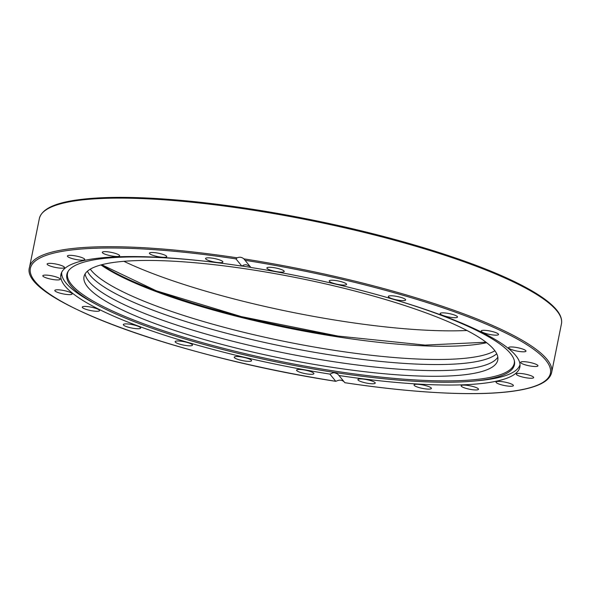 <?xml version="1.0" encoding="UTF-8"?>
<svg xmlns="http://www.w3.org/2000/svg" width="591" height="591" viewBox="0 0 591 591"><rect width="100%" height="100%" fill="white"/><g stroke="black" fill="none" stroke-linecap="round" stroke-linejoin="round"><path stroke-width="0.89" d="M344.065 381.756C342.1 380.065 339.862 379.718 337.343 380.715L335.762 381.298L329.904 374.11A234.095 45.47 11.4 0 1 60.917 274.534A234.095 45.47 11.4 0 1 241.83 266.09L235.964 258.895L237.139 257.816C239.65 256.812 241.889 257.151 243.861 258.858L250.894 267.487A234.095 45.47 11.4 0 1 519.873 367.063A234.095 45.47 11.4 0 1 338.968 375.507L344.849 382.702C417.497 393.739 482.33 396.627 518.211 390.407C526.936 388.93 534.02 386.965 539.457 384.505C546.49 381.372 550.553 377.346 551.654 372.426A266.305 51.727 -168.6 0 0 243.861 258.858M249.904 266.268L246.048 264.687L243.787 265.019L241.83 266.09M329.904 374.11L333.125 372.773L334.609 372.766L337.542 373.926L338.968 375.507M237.139 257.816A266.305 51.727 -168.6 0 0 29.55 267.147C18.484 299.26 179.014 357.237 335.828 381.335L335.762 381.298A265.256 51.52 11.4 0 1 35.009 281.397A265.256 51.52 11.4 0 1 235.964 258.895M59.669 289.9A8.843 1.714 11.4 0 1 72.146 293.963A8.843 1.714 11.4 0 1 63.141 293.897A8.843 1.714 11.4 0 1 54.815 290.462A8.843 1.714 11.4 0 1 59.669 289.9M85.23 306.434A8.843 1.714 11.4 0 1 94.678 308.007A8.843 1.714 11.4 0 1 99.598 310.607A8.843 1.714 11.4 0 1 90.593 310.541A8.843 1.714 11.4 0 1 82.26 307.113A8.843 1.714 11.4 0 1 85.23 306.434M124.775 323.949A8.843 1.714 11.4 0 1 134.667 325.176A8.843 1.714 11.4 0 1 140.636 328.064A8.843 1.714 11.4 0 1 131.63 328.005A8.843 1.714 11.4 0 1 123.305 324.57A8.843 1.714 11.4 0 1 124.775 323.949M175.608 341.243A8.843 1.714 11.4 0 1 185.404 341.99A8.843 1.714 11.4 0 1 192.474 345.151A8.843 1.714 11.4 0 1 183.469 345.085A8.843 1.714 11.4 0 1 175.143 341.657A8.843 1.714 11.4 0 1 175.608 341.243M234.258 357.149A8.843 1.714 11.4 0 1 243.374 357.289A8.843 1.714 11.4 0 1 251.581 360.695A8.843 1.714 11.4 0 1 242.576 360.628A8.843 1.714 11.4 0 1 234.243 357.2A8.843 1.714 11.4 0 1 234.258 357.149M296.734 370.579A8.843 1.714 11.4 0 1 296.579 370.143A8.843 1.714 11.4 0 1 305.591 370.21A8.843 1.714 11.4 0 1 313.917 373.638A8.843 1.714 11.4 0 1 305.909 373.763A8.843 1.714 11.4 0 1 296.734 370.579M222.017 260.986A8.843 1.714 11.4 0 1 222.888 261.99A8.843 1.714 11.4 0 1 213.883 261.931A8.843 1.714 11.4 0 1 205.557 258.496A8.843 1.714 11.4 0 1 212.428 258.186A8.843 1.714 11.4 0 1 222.017 260.986M164.63 255.024A8.843 1.714 11.4 0 1 166.751 256.657A8.843 1.714 11.4 0 1 157.745 256.59A8.843 1.714 11.4 0 1 149.42 253.162A8.843 1.714 11.4 0 1 155.204 252.697A8.843 1.714 11.4 0 1 164.63 255.024M115.814 253.546A8.843 1.714 11.4 0 1 119.633 255.814A8.843 1.714 11.4 0 1 110.628 255.748A8.843 1.714 11.4 0 1 102.302 252.313A8.843 1.714 11.4 0 1 107.045 251.744A8.843 1.714 11.4 0 1 115.814 253.546M78.898 256.657A8.843 1.714 11.4 0 1 84.749 259.515A8.843 1.714 11.4 0 1 75.737 259.449A8.843 1.714 11.4 0 1 67.411 256.021A8.843 1.714 11.4 0 1 78.898 256.657M56.389 264.133A8.843 1.714 11.4 0 1 64.463 267.509A8.843 1.714 11.4 0 1 55.458 267.45A8.843 1.714 11.4 0 1 47.125 264.014A8.843 1.714 11.4 0 1 56.389 264.133M49.836 275.472A8.843 1.714 11.4 0 1 60.164 279.262A8.843 1.714 11.4 0 1 51.158 279.196A8.843 1.714 11.4 0 1 42.833 275.768A8.843 1.714 11.4 0 1 49.836 275.472M284.057 271.018A8.843 1.714 11.4 0 1 284.212 271.454A8.843 1.714 11.4 0 1 275.207 271.387A8.843 1.714 11.4 0 1 266.881 267.959A8.843 1.714 11.4 0 1 274.881 267.834A8.843 1.714 11.4 0 1 284.057 271.018M346.54 284.448A8.843 1.714 11.4 0 1 337.417 284.308A8.843 1.714 11.4 0 1 329.217 280.902A8.843 1.714 11.4 0 1 338.222 280.969A8.843 1.714 11.4 0 1 346.555 284.397A8.843 1.714 11.4 0 1 346.54 284.448M405.19 300.354A8.843 1.714 11.4 0 1 395.394 299.607A8.843 1.714 11.4 0 1 388.317 296.446A8.843 1.714 11.4 0 1 397.329 296.512A8.843 1.714 11.4 0 1 405.655 299.94A8.843 1.714 11.4 0 1 405.19 300.354M456.023 317.648A8.843 1.714 11.4 0 1 446.131 316.421A8.843 1.714 11.4 0 1 440.155 313.533A8.843 1.714 11.4 0 1 449.16 313.592A8.843 1.714 11.4 0 1 457.493 317.027A8.843 1.714 11.4 0 1 456.023 317.648M495.561 335.163A8.843 1.714 11.4 0 1 486.12 333.59A8.843 1.714 11.4 0 1 481.2 330.99A8.843 1.714 11.4 0 1 490.205 331.056A8.843 1.714 11.4 0 1 498.531 334.484A8.843 1.714 11.4 0 1 495.561 335.163M521.122 351.697A8.843 1.714 11.4 0 1 508.644 347.634A8.843 1.714 11.4 0 1 517.657 347.7A8.843 1.714 11.4 0 1 525.983 351.135A8.843 1.714 11.4 0 1 521.122 351.697M530.962 366.125A8.843 1.714 11.4 0 1 520.627 362.335A8.843 1.714 11.4 0 1 529.632 362.401A8.843 1.714 11.4 0 1 537.965 365.829A8.843 1.714 11.4 0 1 530.962 366.125M524.402 377.464A8.843 1.714 11.4 0 1 516.335 374.088A8.843 1.714 11.4 0 1 525.34 374.147A8.843 1.714 11.4 0 1 533.666 377.583A8.843 1.714 11.4 0 1 524.402 377.464M501.899 384.94A8.843 1.714 11.4 0 1 496.048 382.082A8.843 1.714 11.4 0 1 505.061 382.148A8.843 1.714 11.4 0 1 513.387 385.576A8.843 1.714 11.4 0 1 501.899 384.94M464.984 388.051A8.843 1.714 11.4 0 1 461.157 385.783A8.843 1.714 11.4 0 1 470.163 385.849A8.843 1.714 11.4 0 1 478.496 389.284A8.843 1.714 11.4 0 1 473.753 389.853A8.843 1.714 11.4 0 1 464.984 388.051M416.167 386.573A8.843 1.714 11.4 0 1 414.04 384.94A8.843 1.714 11.4 0 1 423.053 385.007A8.843 1.714 11.4 0 1 431.378 388.435A8.843 1.714 11.4 0 1 425.594 388.9A8.843 1.714 11.4 0 1 416.167 386.573M358.781 380.611A8.843 1.714 11.4 0 1 357.91 379.607A8.843 1.714 11.4 0 1 366.915 379.666A8.843 1.714 11.4 0 1 375.241 383.101A8.843 1.714 11.4 0 1 368.363 383.411A8.843 1.714 11.4 0 1 358.781 380.611M123.881 261.318A221.041 42.936 -168.6 0 0 342.189 321.201A221.041 42.936 -168.6 0 0 466.949 330.495M497.821 357.149A211.046 40.993 11.4 0 1 283.931 352.886A211.046 40.993 11.4 0 1 85.097 273.921M87.409 271.232A211.046 40.993 -168.6 0 0 285.15 346.814A211.046 40.993 -168.6 0 0 496.736 353.765M494.889 350.759A211.046 40.993 11.4 0 1 286.17 341.753A211.046 40.993 11.4 0 1 90.275 269.178M251.182 269.666A211.046 40.993 11.4 0 1 497.77 360.067A211.046 40.993 11.4 0 1 282.853 358.567A211.046 40.993 11.4 0 1 84.003 276.669A211.046 40.993 11.4 0 1 251.182 269.666M393.754 299.43A228.311 44.347 11.4 0 1 514.495 361.463A228.311 44.347 11.4 0 1 473.664 381.099A228.311 44.347 11.4 0 1 98.084 305.37L93.858 303.109A233.777 45.411 11.4 0 1 65.941 282.941A233.777 45.411 11.4 0 1 61.745 272.178M520.028 364.581A233.777 45.411 11.4 0 1 478.437 380.656L473.664 381.099M68.423 270.885A227.845 44.259 -168.6 0 0 71.511 284.522A227.845 44.259 -168.6 0 0 314.538 367.809A227.845 44.259 -168.6 0 0 514.369 360.805M98.084 305.37A228.311 44.347 11.4 0 1 70.824 285.667A228.311 44.347 11.4 0 1 68.054 271.439A228.311 44.347 11.4 0 1 203.393 261.052M241.911 266.024A228.311 44.347 11.4 0 1 250.813 267.383M245.029 260.299A265.256 51.52 11.4 0 1 545.788 360.2A265.256 51.52 11.4 0 1 344.826 382.702M29.55 267.147L39.346 218.567A266.305 51.727 11.4 0 1 253.657 210.27A266.305 51.727 11.4 0 1 561.45 323.838L551.654 372.426M557.882 312.166A265.256 51.52 -168.6 0 0 310.785 219.682A265.256 51.52 -168.6 0 0 47.154 209.184M100.965 264.938A215.257 41.813 -168.6 0 0 337.675 336.87A215.257 41.813 -168.6 0 0 486.674 342.714M338.074 336.102A216.306 42.013 11.4 0 1 101.593 264.768M60.747 276.389L61.479 272.739M39.346 218.567C41.954 208.305 56.492 203.252 73.314 200.497C101.393 196.027 140.961 196.33 192.009 201.398C239.902 206.318 289.804 214.614 341.724 226.279C413.116 242.347 478.828 263.645 518.307 283.532C535.616 292.205 547.842 300.383 554.979 308.066C560.179 313.651 562.344 318.904 561.45 323.838M486.053 342.233L425.01 345.092L338.03 336.072L241.291 316.599L156.268 290.794L101.726 264.738"/></g></svg>
